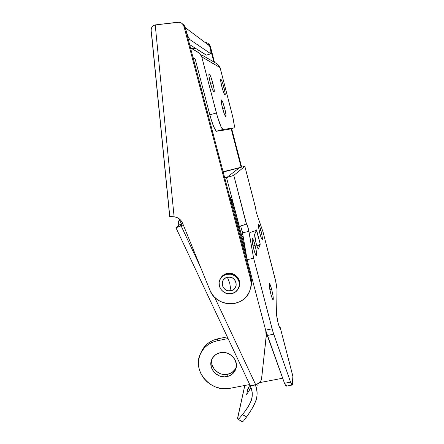 <?xml version="1.0" encoding="UTF-8"?>
<svg xmlns="http://www.w3.org/2000/svg" width="444" height="444" viewBox="0 0 444 444"><rect width="100%" height="100%" fill="white"/><g stroke="black" fill="none" stroke-linecap="round" stroke-linejoin="round"><path stroke-width="0.67" d="M243.101 236.191L241.764 236.247L243.101 236.191M241.492 235.209L242.824 234.554L241.492 235.209M256.355 230.131L260.251 244.15L256.893 245.876C258.891 245.193 260.012 244.616 260.251 244.15L258.369 249.051C257.809 248.646 257.043 246.636 256.066 243.023L254.651 234.537L256.554 229.898L260.251 244.15L258.425 249.056L257.243 246.903L256.066 243.023C254.923 238.389 254.479 235.425 254.728 234.121L256.554 229.898C255.927 230.619 253.835 231.429 250.272 232.34M260.933 230.558L259.274 230.952L260.933 230.558L262.138 236.214L262.337 239.427L261.394 238.273L259.845 233.339C258.508 227.816 258.097 224.808 258.613 224.303C259.163 224.742 259.934 226.823 260.933 230.558C262.254 236.019 262.665 239.022 262.154 239.566C261.616 239.155 260.844 237.079 259.845 233.339L258.619 227.561L258.447 224.409L259.413 225.685L260.933 230.558M255.122 245.449L252.997 245.948L255.122 245.449L256.471 251.898L256.643 255.683L256.216 255.766L255.516 254.54L253.724 249.023C252.186 242.629 251.759 239.138 252.453 238.561C253.13 239.055 254.018 241.353 255.122 245.449C256.649 251.776 257.07 255.256 256.382 255.883C255.722 255.422 254.839 253.136 253.724 249.023L252.353 242.424L252.214 238.711L252.664 238.722L253.369 240.01L255.122 245.449M271.667 289.427L269.88 289.821L271.667 289.427L272.96 295.521L273.265 299.4L272.955 299.7L272.377 298.762L270.807 293.873C269.314 287.656 268.864 284.21 269.453 283.544C269.991 283.932 270.729 285.892 271.667 289.427C273.149 295.576 273.598 299.012 273.016 299.733C272.488 299.367 271.756 297.413 270.807 293.873L269.491 287.645L269.219 283.816L269.547 283.599L270.124 284.593L271.667 289.427M235.298 369.142L232.012 372.494L227.572 374.314L226.873 376.623C217.233 378.915 207.637 368.032 211.76 359.457C213.414 355.86 216.261 353.596 220.302 352.669L225.297 352.619L227.744 353.302L232.084 355.938L235.12 359.906L236.397 364.602L235.714 369.297L233.189 373.271L229.221 375.929L224.403 376.867L219.48 375.957L215.185 373.337L212.165 369.408L211.288 367.127L210.956 362.371L212.543 357.953L215.823 354.54L220.302 352.669C229.57 350.388 239.138 360.467 235.82 368.997C234.277 373.082 231.296 375.624 226.873 376.623L227.572 374.314C231.746 373.376 234.648 371.018 236.264 367.227M292.069 385.048L292.513 383.938L292.868 376.279L280.192 327.389L279.276 326.828L280.192 327.383L280.258 327.739L279.748 327.844L280.258 327.739L280.009 328.138L279.515 327.406L278.122 323.104C277.139 319.153 276.623 316.145 276.579 314.086L277.028 290.376C276.956 287.468 276.179 283.061 274.708 277.161L263.114 232.256L256.299 212.426L255.444 207.387L244.849 166.389L233.788 175.369L246.426 223.737L248.346 228.704L253.629 258.219L272.91 331.712L290.576 382.14L291.325 384.005L291.924 384.954L292.33 384.926L292.868 376.279L280.258 327.739L280.02 328.144C279.57 327.839 278.937 326.162 278.122 323.104L276.595 314.774L277.001 289.394L275.641 281.091L263.114 232.256L256.299 212.426L255.444 207.248L244.849 166.389L233.788 175.369L226.523 177.656L239.322 226.346L243.762 225.03L246.476 223.743C247.264 224.675 248.074 227.211 248.906 231.346L253.629 258.219L272.1 328.821L265.645 330.158L284.51 383.289L286.058 386.186L284.51 383.289L267.271 335.503L273.709 334.182L290.576 382.14L284.51 383.289L290.576 382.14L292.069 385.048L286.058 386.186M239.377 167.81L227.339 177.034L239.377 167.81L223.188 172.017L239.377 167.81M240.598 226.018L242.269 231.479L247.114 259.718L265.645 330.158L247.114 259.718L253.629 258.219L247.114 259.718L242.535 232.867L248.906 231.346L242.535 232.867L240.598 226.018M286.336 386.058L286.552 385.065M200.577 353.474L201.504 351.382C204.828 344.76 210.273 340.57 217.843 338.811L217.055 340.82L212.399 342.269L208.186 344.577L204.584 347.652L201.726 351.365L199.711 355.577L198.618 360.117L198.485 364.824L199.306 369.513L201.049 374.009L203.652 378.138L207.009 381.757L211.005 384.72L215.479 386.929L220.268 388.284L225.191 388.744L230.07 388.289C210.617 392.84 191.603 370.479 200.571 353.485C203.924 346.814 209.413 342.59 217.055 340.82L228.083 338.539L217.055 340.82L217.843 338.811L227.289 336.852L217.843 338.811L213.231 340.254L209.057 342.54L205.483 345.593L202.647 349.273L201.043 352.419M212.082 358.774C209.457 367.144 218.687 376.395 227.572 374.314L222.649 374.331L220.241 373.654L215.989 371.056L214.302 369.242L212.121 364.901L211.794 360.184M230.07 388.289L249.717 384.532L249.645 384.92L250.505 385.42L251.804 385.592L256.91 384.254L255.689 384.715L214.635 297.258L255.689 384.715C252.753 385.747 250.843 385.864 249.966 385.059L249.722 384.543L230.07 388.289M259.468 382.667L282.684 378.227L259.468 382.667M292.785 375.846L280.264 327.655M224.792 178.105L226.523 177.656L224.792 178.105M239.322 226.346L239.322 226.346C242.907 225.435 245.227 224.592 246.281 223.826L233.788 175.369L226.523 177.656L239.322 226.346M224.686 177.717L227.339 177.034L224.686 177.717M223.116 171.745L244.86 166.334L223.116 171.745M241.997 237.135L243.162 236.541L241.997 237.135M241.17 233.988L242.64 233.489L241.17 233.988M272.1 328.821L265.645 330.158L267.271 335.503L273.709 334.182L272.1 328.821M226.59 274.292L227.001 273.471L226.59 274.292L230.558 274.181L234.321 275.563L237.307 278.233L239.05 281.785L239.283 285.664L237.984 289.283L235.348 292.085L231.785 293.651C223.687 295.815 215.956 286.091 220.207 279.071C221.617 276.59 223.748 274.997 226.59 274.292C234.377 272.166 242.108 281.174 238.55 288.212C237.179 291.07 234.92 292.879 231.785 293.651L227.833 293.745L224.098 292.363L221.134 289.71L219.397 286.186L219.142 282.329L220.413 278.71L223.027 275.885L226.59 274.292M229.67 282.945L227.384 277.261C236.091 274.953 239.854 289.1 230.991 290.703L229.67 282.945L230.991 290.703C222.344 292.973 218.542 278.937 227.384 277.261L229.67 282.945M181.74 224.653L180.614 225.635L181.99 225.019L180.614 225.635L181.74 224.653M175.968 227.766L181.119 225.863L200.66 267.488L181.119 225.863L182.234 225.363L175.924 227.7L178.954 225.064L181.313 224.009L178.954 225.064L175.968 227.766L249.966 385.059M222.905 170.951L225.519 171.123L222.905 170.951M223.01 171.351L224.298 171.44L223.01 171.351M182.234 225.363L178.566 218.37L182.234 225.363M232.911 205.75L233.538 204.978L229.498 195.987L231.518 199.517L233.538 204.978L245.604 250.854L233.538 204.978L232.911 205.75L265.74 330.514L232.911 205.75L230.347 199.206L232.911 205.75M266.167 336.019L261.671 378.238L266.167 336.019L261.671 378.238L261.183 380.175L260.173 381.896L256.91 384.254C259.285 383.3 260.806 381.629 261.488 379.254L266.494 334.171L266.167 336.019L265.74 330.514L266.167 336.019M178.954 225.064C178.199 223.315 178.283 221.634 179.209 220.024L178.494 222.006L178.954 225.064M237.557 418.831L244.816 385.47L237.523 418.276M246.659 394.45L247.952 388.306L249.878 389.477L247.952 388.306L246.659 394.45L250.954 387.806M240.082 417.61L238.417 419.086L237.59 418.947L238.417 419.086L239.155 418.548L242.402 414.657C246.187 410.095 249.245 405.172 251.57 399.878C252.902 394.944 252.264 389.96 249.645 384.92C256.249 396.076 249.084 406.41 242.402 414.657L246.609 416.872L243.506 421.029L242.291 421.8M255.306 384.854C257.226 389.921 257.559 394.899 256.293 399.783C253.774 405.86 250.549 411.555 246.609 416.872C252.941 407.686 260.689 397.008 255.306 384.854M241.936 420.873L242.085 419.819M242.03 421.6L242.796 421.628M243.506 421.029L246.609 416.872L242.402 414.657M230.991 290.703L233.466 289.616L235.292 287.668L236.197 285.153L236.03 282.462L234.821 279.998L232.75 278.144L230.136 277.184L227.384 277.261L224.914 278.366L223.093 280.325L222.205 282.834L222.383 285.52L223.593 287.967L225.652 289.81L228.249 290.77L230.991 290.703M256.821 385.969L257.176 385.364M249.867 385.342L247.952 388.306M220.518 278.477L220.651 278.222C222.056 275.752 224.176 274.17 227.001 273.471C234.748 271.351 242.441 280.314 238.9 287.318L239.632 284.782L239.394 280.919L237.662 277.389L234.693 274.731L230.947 273.354L227.001 273.471L223.46 275.058L220.513 278.488M182.823 24.109L184.271 25.597L185.142 27.517L184.032 26.684C183.255 24.187 181.64 22.705 179.193 22.25L155.222 24.92L177.789 22.239L179.826 22.378L181.685 23.243L183.15 24.742L184.032 26.684L185.142 27.517L250.843 277.056L250.366 278.46L184.032 26.684L250.366 278.46C251.465 282.811 251.221 287.035 249.628 291.136C243.651 308.297 216.023 307.415 209.907 290.143L182.595 223.238L209.907 290.143L211.738 293.667L214.202 296.814L217.21 299.478L220.651 301.57L224.409 303.008L228.355 303.752L232.356 303.763L236.264 303.047L239.949 301.626L243.273 299.539L246.12 296.864L248.39 293.695L249.994 290.137L250.882 286.319L251.004 282.384L250.366 278.46L250.843 277.056L251.476 280.941L251.354 284.848L250.477 288.633M250.327 289.055C251.715 285.153 251.881 281.152 250.843 277.056L185.142 27.517L182.395 23.837M153.163 25.719L155.222 24.92L174.103 216.777C171.501 216.927 170.013 216.839 169.652 216.511L174.103 216.777C178.077 217.371 180.908 219.525 182.595 223.238L181.202 220.807L179.215 218.831L176.79 217.449L174.103 216.777L155.222 24.92L153.163 25.719L151.731 27.456L151.138 29.848L151.226 31.43L151.143 29.765M241.098 167.083L231.146 128.688L241.098 167.083M208.563 43.795L209.707 44.966L210.389 46.481L207.953 43.329L209.696 45.96L213.825 61.877L209.696 45.96L210.389 46.481L214.48 62.277L210.389 46.481L208.325 43.64M231.657 128.549L241.608 166.955L231.657 128.549M151.471 32.534L169.758 216.278M195.504 48.335L192.002 48.723L195.504 48.335M205.811 42.413L207.786 43.201L208.935 44.383L209.629 45.91L185.253 27.6L183.045 24.276L184.382 25.68L185.253 27.6L209.629 45.91L210.867 51.232L210.817 53.78L189.682 39.472L187.884 36.136L185.764 29.537C187.285 34.993 188.589 38.306 189.682 39.472L210.817 53.78L206.266 55.139L189.649 44.633L206.443 55.134M188.395 39.866L189.682 39.472L188.395 39.866M209.629 45.91L210.023 47.441C211.028 51.465 211.311 53.585 210.878 53.813L206.266 55.139L210.878 53.813M212.92 83.522L210.7 84.16L212.92 83.522L210.878 77.012L209.235 73.932L208.891 74.387L208.958 76.185L210.256 82.534C208.902 77.062 208.552 74.187 209.202 73.92C210.162 74.77 211.405 77.966 212.92 83.522C214.263 88.944 214.613 91.803 213.964 92.102C213.031 91.314 211.794 88.128 210.256 82.534L212.349 89.166L213.975 92.108L214.197 89.732L212.92 83.522M223.97 87.607L222.25 88.095L223.97 87.607L222.228 81.896L220.89 79.237L220.746 81.258L221.911 86.846C220.724 82.035 220.379 79.498 220.868 79.232C221.623 79.942 222.655 82.734 223.97 87.607C225.152 92.374 225.497 94.899 225.008 95.194C224.276 94.522 223.243 91.742 221.911 86.846L223.693 92.641L225.014 95.194L225.119 93.079L223.97 87.607M224.703 108.453L222.755 108.996L224.703 108.453L222.86 102.514L221.451 99.9L221.306 102.225L222.544 108.208C221.251 102.969 220.896 100.205 221.467 99.906C222.278 100.622 223.354 103.474 224.703 108.453C225.985 113.636 226.34 116.395 225.774 116.722C224.986 116.051 223.909 113.214 222.544 108.208L224.425 114.241L225.818 116.733L225.924 114.302L224.703 108.453M216.6 131.258L223.005 129.509L234.032 127.9L228.471 129.415L216.6 131.258L228.471 129.415L234.032 127.9L223.005 129.509L221.073 126.89L217.321 116.284L201.737 56.838L220.08 67.621L232.673 116.506L234.299 125.419L234.032 127.9C234.765 126.906 234.088 122.2 232.001 113.786L220.08 67.621L217.432 64.08L219.686 66.545L220.08 67.621L201.737 56.838L216.417 112.987L209.834 114.818L210.75 118.11L213.675 126.64L216.067 131.013L216.6 131.258L222.849 129.493C221.234 128.216 219.092 122.716 216.417 112.987L209.834 114.818L195.11 58.813L209.834 114.818C212.526 124.52 214.73 129.998 216.433 131.246L216.6 131.258M193.068 57.62L195.11 58.813L193.068 57.62M201.915 55.006L217.432 64.08L201.915 55.006M198.512 52.525L190.493 47.841L199.611 53.33L201.737 56.838C201.21 54.951 200.139 53.513 198.512 52.525M235.82 368.997L236.169 367.737M255.422 207.215L244.866 166.372M220.207 279.065L220.651 278.216M252.142 396.836L251.57 399.878M237.984 419.225L242.363 421.8M238.894 287.318L239.244 286.43M169.652 216.511L151.138 30.542M216.433 131.246L222.849 129.493"/></g></svg>
